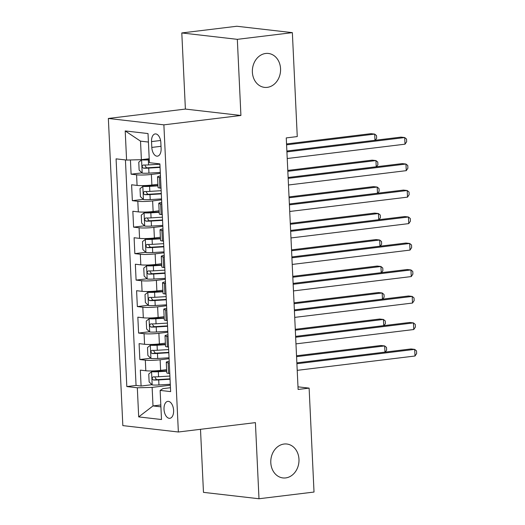 <?xml version="1.0" encoding="UTF-8"?>
<svg xmlns="http://www.w3.org/2000/svg" width="525" height="525" viewBox="0 0 525 525"><rect width="100%" height="100%" fill="white"/><g stroke="black" fill="none" stroke-linecap="round" stroke-linejoin="round"><path stroke-width="0.79" d="M284.084 444.032A17.069 14.07 -83.4 0 1 286.84 444.019A17.069 14.07 -83.4 0 1 298.981 460.924A17.069 14.07 -83.4 0 1 285.685 477.921A17.069 14.07 -83.4 0 1 282.936 477.934A17.069 14.07 -83.4 0 1 270.788 461.029A17.069 14.07 -83.4 0 1 284.084 444.032M265.67 53.471A17.069 14.07 -83.4 0 1 268.419 53.458A17.069 14.07 -83.4 0 1 280.567 70.363A17.069 14.07 -83.4 0 1 267.264 87.36A17.069 14.07 -83.4 0 1 264.515 87.373A17.069 14.07 -83.4 0 1 252.368 70.468A17.069 14.07 -83.4 0 1 265.67 53.471M173.611 410.386A8.531 4.745 -96.9 0 0 167.777 401.363A8.531 4.745 -96.9 0 0 164.01 409.283A8.531 4.745 -96.9 0 0 169.844 418.307A8.531 4.745 -96.9 0 0 173.611 410.386M200.498 429.312L203.47 492.358L258.996 498.75L314.022 492.05L309.12 388.119L297.99 386.84M108.353 118.46L122.837 425.611L178.362 432.003L163.879 124.852L108.353 118.46L185.391 109.075L240.916 115.467L237.326 39.342L181.801 32.95L185.391 109.075M181.801 32.95L236.834 26.25L292.359 32.642L237.326 39.342M130.43 159.961L131.099 174.188L141.999 172.863M157.887 184.301L151.882 185.03A10.671 1.175 177.3 0 1 137.077 185.41L131.598 184.78L132.346 200.668L143.253 199.343M159.134 210.781L153.129 211.509A10.671 1.175 -2.7 0 1 138.324 211.89L132.845 211.26L133.599 227.148L144.5 225.822M160.381 237.261L154.383 237.989A10.671 1.175 -2.7 0 1 139.571 238.37L134.098 237.74L134.846 253.627L145.747 252.295M161.634 263.734L155.63 264.469A10.671 1.175 -2.7 0 1 140.825 264.849L135.345 264.219L136.093 280.107L147 278.775M162.881 290.213L156.877 290.948A10.671 1.175 -2.7 0 1 142.072 291.329L136.592 290.699L137.34 306.58L148.247 305.255M164.128 316.693L158.13 317.422A10.671 1.175 -2.7 0 1 143.318 317.809L137.839 317.172L138.593 333.06L149.494 331.734M165.375 343.173L159.377 343.901A10.671 1.175 -2.7 0 1 144.565 344.282L139.092 343.652L139.84 359.54L150.741 358.214M292.359 32.642L297.262 136.572L286.256 137.911L298.115 389.458L309.12 388.119M151.535 141.599L151.81 147.427A8.269 4.594 -96.9 0 0 157.461 156.168A8.269 4.594 -96.9 0 0 161.109 148.496L160.84 142.669A8.269 4.594 -96.9 0 0 155.183 133.928A8.269 4.594 -96.9 0 0 151.535 141.599L160.571 140.497M170.454 387.726L162.934 388.638L160.132 390.403L170.638 391.611L159.895 163.892L149.395 162.684L148.017 133.56L125.206 130.935L126.584 160.059L116.078 158.852L126.814 386.564L137.32 387.778L152.132 387.398L153.005 405.93L160.906 406.842M160.132 390.403L161.503 419.527L138.692 416.902L137.32 387.778M169.083 358.7L160.125 359.789A10.671 1.175 177.3 0 1 145.32 360.17L139.84 359.54M166.628 369.652L160.624 370.381L160.125 359.789M167.836 332.22L158.878 333.309A10.671 1.175 177.3 0 1 144.067 333.69L138.593 333.06M166.589 305.74L157.625 306.836A10.671 1.175 177.3 0 1 142.82 307.217L137.34 306.58M165.336 279.261L156.378 280.357A10.671 1.175 177.3 0 1 141.573 280.737L136.093 280.107M164.089 252.787L155.131 253.877A10.671 1.175 177.3 0 1 140.319 254.257L134.846 253.627M162.842 226.308L153.884 227.397A10.671 1.175 177.3 0 1 139.072 227.778L133.599 227.148M161.595 199.828L152.631 200.918A10.671 1.175 177.3 0 1 137.826 201.298L132.346 200.668M160.342 173.348L151.384 174.438A10.671 1.175 177.3 0 1 136.579 174.818L131.099 174.188M125.429 159.928L136.06 385.442L141.087 386.019L151.994 384.694M160.624 370.381A10.671 1.175 -2.7 0 1 145.819 370.762L140.339 370.132L141.087 386.019M161.044 188.173L159.889 188.035A10.671 1.175 177.3 0 1 158.038 187.471L157.533 176.879A10.671 1.175 177.3 0 1 160.466 175.927M160.545 177.581L159.39 177.443A10.671 1.175 177.3 0 1 157.533 176.879M161.792 204.061L160.637 203.923A10.671 1.175 177.3 0 1 158.786 203.359A10.671 1.175 177.3 0 1 161.713 202.407M158.786 203.359L159.285 213.944A10.671 1.175 -2.7 0 0 161.136 214.515L162.291 214.653M163.039 230.534L161.884 230.403A10.671 1.175 177.3 0 1 160.033 229.832A10.671 1.175 177.3 0 1 162.96 228.88M160.033 229.832L160.532 240.424A10.671 1.175 -2.7 0 0 162.382 240.995L163.537 241.126M164.292 257.014L163.131 256.882A10.671 1.175 177.3 0 1 161.28 256.312A10.671 1.175 177.3 0 1 164.213 255.36M161.28 256.312L161.779 266.903A10.671 1.175 -2.7 0 0 163.629 267.474L164.791 267.606M165.539 283.493L164.384 283.362A10.671 1.175 177.3 0 1 162.533 282.791A10.671 1.175 177.3 0 1 165.46 281.84M162.533 282.791L163.032 293.383A10.671 1.175 -2.7 0 0 164.883 293.954L166.038 294.085M166.786 309.973L165.631 309.842A10.671 1.175 177.3 0 1 163.78 309.271A10.671 1.175 177.3 0 1 166.707 308.319M163.78 309.271L164.279 319.863A10.671 1.175 -2.7 0 0 166.13 320.434L167.285 320.565M168.033 336.453L166.878 336.322A10.671 1.175 177.3 0 1 165.027 335.751A10.671 1.175 177.3 0 1 167.954 334.799M165.027 335.751L165.526 346.342A10.671 1.175 -2.7 0 0 167.377 346.913L168.532 347.045M169.286 362.933L168.125 362.795A10.671 1.175 177.3 0 1 166.274 362.23A10.671 1.175 177.3 0 1 169.207 361.279M166.274 362.23L166.773 372.822A10.671 1.175 -2.7 0 0 168.63 373.387L169.785 373.524M148.417 142.052L140.516 141.14L141.389 159.679L126.584 160.059M149.205 158.727L141.389 159.679M258.996 498.75L255.406 422.625L178.362 432.003M240.916 115.467L163.879 124.852M160.821 404.978L153.005 405.93L138.692 416.902M170.336 385.179L152.132 387.398M136.06 385.442L126.814 386.564M140.516 141.14L125.206 130.935M286.912 151.896L404.703 137.557L405.018 144.178L287.228 158.517M286.873 151.016L400.956 137.123L404.703 137.557L406.534 139.066L406.658 141.711L405.018 144.178M149.238 159.442L147.879 159.528A3.603 0.394 -2.7 0 1 144.506 159.528L141.645 159.876L138.764 162.179L139.138 170.12L142.268 173.119A7.068 0.774 -2.7 0 0 148.956 173.125L160.302 172.43M141.645 159.876A7.068 0.774 -2.7 0 0 148.332 159.889L149.257 159.83M374.981 140.287L374.692 134.098L370.939 133.672L286.538 143.948M159.915 164.22L148.568 164.916A7.068 0.774 177.3 0 1 143.279 165.001C141.809 165.972 141.862 167.029 143.43 168.184A7.068 0.774 -2.7 0 0 148.719 168.092L160.066 167.396M160.046 167.016L148.267 167.737A3.603 0.394 177.3 0 1 146.593 167.797L145.09 165.769M375.316 140.247L376.648 138.259L376.517 135.607L374.692 134.098L286.578 144.828M288.159 178.375L405.95 164.036L406.265 170.658L288.474 184.997M288.12 177.496L402.202 163.603L405.95 164.036L407.781 165.546L407.905 168.19L406.265 170.658M289.413 204.855L407.203 190.516L407.512 197.137L289.721 211.477M289.367 203.976L403.449 190.083L407.203 190.516L409.034 192.025L409.159 194.67L407.512 197.137M290.66 231.335L408.45 216.996L408.765 223.611L290.975 237.956M290.62 230.449L404.696 216.562L408.45 216.996L410.281 218.498L410.406 221.15L408.765 223.611M291.907 257.814L409.697 243.475L410.012 250.09L292.222 264.436M291.867 256.928L405.95 243.042L409.697 243.475L411.528 244.978L411.652 247.629L410.012 250.09M157.94 185.469L149.126 186.007A3.603 0.394 -2.7 0 1 145.753 186.007L142.892 186.355L140.018 188.659L140.392 196.599L143.515 199.592A7.068 0.774 -2.7 0 0 150.209 199.605L161.549 198.909M142.892 186.355A7.068 0.774 -2.7 0 0 149.586 186.362L157.959 185.85M376.228 166.766L375.939 160.578L372.186 160.151L287.785 170.422M161.162 190.7L149.822 191.395A7.068 0.774 177.3 0 1 144.526 191.481C143.062 192.452 143.108 193.508 144.677 194.657A7.068 0.774 -2.7 0 0 149.973 194.572L161.313 193.876M161.293 193.495L149.513 194.217A3.603 0.394 177.3 0 1 147.847 194.276L146.337 192.248M376.569 166.727L377.895 164.738L377.77 162.087L375.939 160.578L287.831 171.308M159.187 211.942L150.373 212.487A3.603 0.394 -2.7 0 1 147.007 212.487L144.139 212.835L141.264 215.138L141.638 223.079L144.762 226.072A7.068 0.774 -2.7 0 0 151.456 226.085L162.796 225.389M144.139 212.835A7.068 0.774 -2.7 0 0 150.833 212.842L159.206 212.33M377.482 193.246L377.186 187.058L373.439 186.624L289.039 196.901M162.409 217.179L151.069 217.875A7.068 0.774 177.3 0 1 145.773 217.96C144.309 218.932 144.355 219.988 145.924 221.137A7.068 0.774 -2.7 0 0 151.22 221.051L162.56 220.356M162.54 219.975L150.76 220.697A3.603 0.394 177.3 0 1 149.093 220.756L147.591 218.728M377.816 193.207L379.142 191.212L379.017 188.567L377.186 187.058L289.078 197.787M160.44 238.422L151.62 238.967A3.603 0.394 -2.7 0 1 148.253 238.967L145.392 239.315L142.511 241.618L142.885 249.559L146.016 252.551A7.068 0.774 -2.7 0 0 152.703 252.564L164.049 251.869M145.392 239.315A7.068 0.774 -2.7 0 0 152.079 239.321L160.453 238.809M378.728 219.726L378.44 213.537L374.686 213.104L290.286 223.381M163.662 243.659L152.316 244.355A7.068 0.774 177.3 0 1 147.026 244.44C145.556 245.411 145.609 246.468 147.171 247.616A7.068 0.774 -2.7 0 0 152.467 247.531L163.807 246.835M163.793 246.448L152.007 247.17A3.603 0.394 177.3 0 1 150.34 247.229L148.838 245.208M379.063 219.68L380.389 217.691L380.264 215.047L378.44 213.537L290.325 224.267M161.687 264.902L152.873 265.447A3.603 0.394 -2.7 0 1 149.5 265.44L146.639 265.794L143.758 268.091L144.139 276.038L147.263 279.031A7.068 0.774 -2.7 0 0 153.956 279.037L165.296 278.342M146.639 265.794A7.068 0.774 -2.7 0 0 153.326 265.801L161.707 265.289M379.975 246.205L379.687 240.017L375.933 239.584L291.533 249.861M164.909 270.139L153.569 270.834A7.068 0.774 177.3 0 1 148.273 270.92C146.803 271.884 146.856 272.947 148.424 274.096A7.068 0.774 -2.7 0 0 153.713 274.011L165.06 273.315M165.04 272.928L153.261 273.65A3.603 0.394 177.3 0 1 151.587 273.709L150.084 271.688M380.317 246.159L381.642 244.171L381.517 241.526L379.687 240.017L291.572 250.747M293.16 284.294L410.95 269.948L411.259 276.57L293.468 290.916M293.114 283.408L407.197 269.522L410.95 269.948L412.775 271.458L412.899 274.109L411.259 276.57M162.934 291.382L154.12 291.92A3.603 0.394 -2.7 0 1 150.747 291.92L147.886 292.267L145.012 294.571L145.386 302.518L148.509 305.511A7.068 0.774 -2.7 0 0 155.203 305.517L166.543 304.822M147.886 292.267A7.068 0.774 -2.7 0 0 154.58 292.281L162.953 291.769M381.229 272.678L380.933 266.497L377.18 266.063L292.779 276.34M166.156 296.618L154.816 297.308A7.068 0.774 177.3 0 1 149.52 297.399C148.057 298.364 148.102 299.427 149.671 300.576A7.068 0.774 -2.7 0 0 154.967 300.49L166.307 299.795M166.287 299.408L154.507 300.129A3.603 0.394 177.3 0 1 152.841 300.188L151.338 298.167M381.563 272.639L382.889 270.651L382.764 268.006L380.933 266.497L292.825 277.226M294.407 310.774L412.197 296.428L412.506 303.05L294.715 317.389M294.368 309.888L408.443 295.995L412.197 296.428L414.028 297.938L414.153 300.589L412.506 303.05M164.187 317.861L155.367 318.399A3.603 0.394 -2.7 0 1 152.001 318.399L149.133 318.747L146.258 321.051L146.632 328.998L149.763 331.99A7.068 0.774 -2.7 0 0 156.45 331.997L167.79 331.301M149.133 318.747A7.068 0.774 -2.7 0 0 155.827 318.76L164.2 318.242M382.476 299.158L382.18 292.976L378.433 292.543L294.033 302.82M167.403 323.092L156.063 323.787A7.068 0.774 177.3 0 1 150.767 323.879C149.303 324.844 149.356 325.907 150.918 327.055A7.068 0.774 -2.7 0 0 156.214 326.963L167.554 326.274M167.534 325.887L155.754 326.609A3.603 0.394 177.3 0 1 154.088 326.668L152.585 324.647M382.81 299.119L384.136 297.13L384.011 294.479L382.18 292.976L294.072 303.699M295.654 337.253L413.444 322.908L413.759 329.529L295.969 343.868M295.614 336.367L409.69 322.475L413.444 322.908L415.275 324.417L415.4 327.062L413.759 329.529M165.434 344.341L156.614 344.879A3.603 0.394 -2.7 0 1 153.248 344.879L150.386 345.227L147.505 347.53L147.879 355.471L151.01 358.47A7.068 0.774 -2.7 0 0 157.697 358.477L169.043 357.781M150.386 345.227A7.068 0.774 -2.7 0 0 157.073 345.24L165.454 344.722M383.723 325.638L383.434 319.456L379.68 319.023L295.28 329.3M168.656 349.571L157.31 350.267A7.068 0.774 177.3 0 1 152.02 350.352C150.55 351.323 150.603 352.38 152.171 353.535A7.068 0.774 -2.7 0 0 157.461 353.443L168.801 352.748M168.787 352.367L157.001 353.089A3.603 0.394 177.3 0 1 155.334 353.148L153.832 351.12M384.057 325.598L385.383 323.61L385.258 320.959L383.434 319.456L295.319 330.179M296.901 363.727L414.691 349.387L415.006 356.009L297.216 370.348M296.861 362.847L410.944 348.954L414.691 349.387L416.522 350.897L416.647 353.542L415.006 356.009M166.681 370.821L157.868 371.359A3.603 0.394 -2.7 0 1 154.494 371.359L151.633 371.707L148.759 374.01L149.133 381.951L152.257 384.943A7.068 0.774 -2.7 0 0 158.95 384.956L170.29 384.261M151.633 371.707A7.068 0.774 -2.7 0 0 158.327 371.713L166.701 371.201M384.969 352.117L384.681 345.929L380.927 345.502L296.527 355.773M169.903 376.051L158.563 376.747A7.068 0.774 177.3 0 1 153.267 376.832C151.797 377.803 151.85 378.86 153.418 380.008A7.068 0.774 -2.7 0 0 158.714 379.923L170.054 379.227M170.034 378.847L158.255 379.568A3.603 0.394 177.3 0 1 156.581 379.627L155.078 377.6M385.311 352.078L386.636 350.09L386.512 347.438L384.681 345.929L296.572 356.659M159.377 343.901L158.878 333.309M158.13 317.422L157.625 306.836M156.877 290.948L156.378 280.357M155.63 264.469L155.131 253.877M154.383 237.989L153.884 227.397M153.129 211.509L152.631 200.918M151.882 185.03L151.384 174.438M137.077 185.41L136.579 174.818M145.819 370.762L145.32 360.17M144.565 344.282L144.067 333.69M143.318 317.809L142.82 307.217M142.072 291.329L141.573 280.737M140.825 264.849L140.319 254.257M139.571 238.37L139.072 227.778M138.324 211.89L137.826 201.298M159.889 188.035L159.39 177.443M161.136 214.515L160.637 203.923M162.382 240.995L161.884 230.403M163.629 267.474L163.131 256.882M164.883 293.954L164.384 283.362M166.13 320.434L165.631 309.842M167.377 346.913L166.878 336.322M168.63 373.387L168.125 362.795M161.011 146.304L151.81 147.427M141.573 159.935L142.19 173.04M148.719 168.092L148.956 173.125M148.332 159.889L148.568 164.916M146.593 167.797L143.43 168.184M142.82 186.414L143.437 199.52M149.973 194.572L150.209 199.605M149.586 186.362L149.822 191.395M147.847 194.276L144.677 194.657M144.067 212.894L144.683 225.999M151.22 221.051L151.456 226.085M150.833 212.842L151.069 217.875M149.093 220.756L145.924 221.137M145.32 239.367L145.937 252.479M152.467 247.531L152.703 252.564M152.079 239.321L152.316 244.355M150.34 247.229L147.171 247.616M146.567 265.847L147.184 278.959M153.713 274.011L153.956 279.037M153.326 265.801L153.569 270.834M151.587 273.709L148.424 274.096M147.814 292.327L148.431 305.432M154.967 300.49L155.203 305.517M154.58 292.281L154.816 297.308M152.841 300.188L149.671 300.576M149.061 318.806L149.684 331.912M156.214 326.963L156.45 331.997M155.827 318.76L156.063 323.787M154.088 326.668L150.918 327.055M150.314 345.286L150.931 358.391M157.461 353.443L157.697 358.477M157.073 345.24L157.31 350.267M155.334 353.148L152.171 353.535M151.561 371.766L152.178 384.871M158.714 379.923L158.95 384.956M158.327 371.713L158.563 376.747M156.581 379.627L153.418 380.008"/></g></svg>
